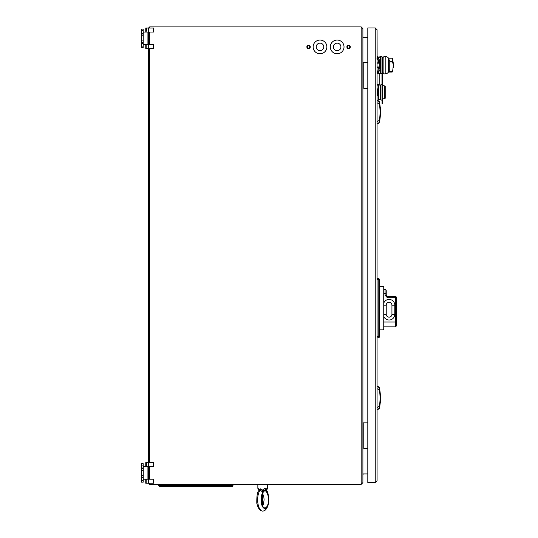 <?xml version="1.0" encoding="UTF-8"?>
<svg xmlns="http://www.w3.org/2000/svg" width="538" height="538" viewBox="0 0 538 538"><rect width="100%" height="100%" fill="white"/><g stroke="black" fill="none" stroke-linecap="round" stroke-linejoin="round"><path stroke-width="0.81" d="M346.882 46.914A1.715 1.715 0 0 0 348.597 48.628A1.715 1.715 0 0 0 350.312 46.914A1.715 1.715 0 0 0 348.597 45.199A1.715 1.715 0 0 0 346.882 46.914M330.298 46.914A6.859 6.859 0 0 0 337.158 53.773A6.859 6.859 0 0 0 344.024 46.914A6.859 6.859 0 0 0 337.158 40.054A6.859 6.859 0 0 0 330.298 46.914M313.143 46.914A6.859 6.859 0 0 0 320.009 53.773A6.859 6.859 0 0 0 326.869 46.914A6.859 6.859 0 0 0 320.009 40.054A6.859 6.859 0 0 0 313.143 46.914M148.347 28.218L149.665 26.9L361.18 26.9L362.894 28.615L362.894 482.64L361.18 484.355L149.665 484.355L148.347 483.037M363.466 37.31L367.81 37.31L363.466 37.31L362.894 36.732L363.466 37.31M367.81 473.944L363.466 473.944L367.81 473.944M363.466 473.944L362.894 474.516L363.466 473.944M148.347 32.045L148.347 44.627M148.347 48.628L148.347 462.626M148.347 466.628L148.347 479.21M310.285 46.914A1.715 1.715 0 0 0 308.57 45.199A1.715 1.715 0 0 0 306.855 46.914A1.715 1.715 0 0 0 308.57 48.628A1.715 1.715 0 0 0 310.285 46.914M147.923 470.488L147.923 472.915M147.923 35.905L147.923 38.339M158.636 484.355L158.636 485.612L232.974 485.612L232.974 484.355M159.214 485.612L159.214 486.413L232.403 486.413L232.403 485.612L232.403 486.413L229.544 486.413L230.257 486.413L230.257 485.612M229.544 485.612L229.544 486.413M259.121 490.643L257.85 488.39L257.85 484.355L257.89 488.356M262.712 489.896L262.712 490.925M262.712 493.346L262.712 505.814L263.512 504.045L264.091 499.688L263.768 496.54L262.712 493.77M258.724 490.286L260.54 488.847L262.477 490.091C264.138 488.517 265.664 487.932 267.063 488.356L267.568 488.39L266.559 490.367L266.034 489.499L263.526 490.367L266.559 490.367M262.974 492.936L263.324 491.779A8.864 3.954 -90 0 1 265.012 490.932A8.864 3.954 -90 0 1 266.7 491.779L266.861 492.936A1.143 0.861 144.9 0 0 267.016 492.445A8.709 3.887 -90 0 1 267.877 505.485A8.709 3.887 -90 0 1 261.993 505.485A8.709 3.887 -90 0 1 262.847 492.445A1.143 0.861 35.1 0 1 262.974 492.936A8.124 3.625 90 0 0 261.434 502.062A8.124 3.625 90 0 0 264.918 507.912A8.124 3.625 90 0 0 268.395 502.062A8.124 3.625 90 0 0 266.861 492.936M258.361 488.356C257.615 487.932 257.823 488.511 258.973 490.091M259.444 489.499L260.446 489.526M266.303 490.643L266.371 490.723C267.964 491.241 268.718 495.404 268.637 503.198C267.46 507.98 265.718 510.582 263.412 510.992A11.305 5.044 -90 0 1 262.013 510.992A11.305 5.044 -90 0 1 257.749 501.846A11.305 5.044 -90 0 1 260.271 489.896L262.847 492.445L262.477 490.091L263.526 490.367M262.874 491.631L263.728 490.643M262.564 491.53L262.941 490.091M260.54 488.847L260.271 489.896L259.054 490.723C257.46 491.241 256.7 495.404 256.787 503.198C257.958 507.98 259.699 510.582 262.013 510.992M265.678 490.643A11.305 5.044 -90 0 1 265.994 491.207M266.371 490.723L267.016 492.445M145.899 466.628L145.899 462.626L146.175 466.628L143.263 466.628L143.263 479.21L153.491 479.21L153.491 483.211L146.175 483.211L146.175 479.21M146.175 483.211L145.758 483.211L145.758 479.21M143.202 482.162L141.487 482.162L141.487 480.71L143.202 480.71L143.202 482.156L141.487 482.156M143.202 475.491L143.202 477.206L141.487 477.206L141.487 475.491L143.202 475.491L143.202 470.346L141.487 470.346L141.487 467.973L143.202 467.973L143.202 465.128L141.487 465.128L141.487 480.71M141.487 475.491L141.487 470.346M143.202 470.346L143.202 468.632L141.487 468.632M143.202 480.71L143.202 477.865L141.487 477.865L141.487 477.206M141.487 463.682L143.202 463.682L141.487 463.675L141.487 465.128M143.202 463.682L143.202 465.128M143.202 468.632L143.202 477.206M146.175 466.628L153.491 466.628L153.491 462.626L146.175 462.626M147.923 466.628L147.923 479.21M146.632 465.484L146.632 462.626M148.32 48.628L148.32 44.627L153.491 44.627L153.491 48.628L145.758 48.628L145.758 44.627M141.487 46.127L143.202 46.127L143.202 43.282L141.487 43.282L141.487 42.623L143.202 42.623L143.202 40.908L141.487 40.908L141.487 35.764L143.202 35.764L141.487 35.764L141.487 33.39L143.202 33.39L143.202 30.545L141.487 30.545L141.487 47.573L143.202 47.573L143.202 46.147L143.202 47.573M141.487 43.282L141.487 40.908L143.202 40.908L143.202 34.049L141.487 34.049L141.487 33.39M143.202 35.764L141.487 35.764M143.202 30.545L143.202 29.099L141.487 29.092L143.202 29.099L141.487 29.092L141.487 30.545M143.202 34.049L143.202 42.623M148.32 44.627L143.202 44.627L143.263 32.045L148.32 32.045L148.32 28.043L146.175 28.043L146.175 32.045M145.899 32.045L145.758 28.043L146.175 28.043M148.32 32.045L153.491 32.045L153.491 28.043L148.32 28.043M147.923 32.045L147.923 44.627M146.632 30.901L146.632 28.043M308.57 48.117A1.204 1.204 0 0 1 307.366 46.914A1.204 1.204 0 0 1 308.57 45.71A1.204 1.204 0 0 1 309.774 46.914A1.204 1.204 0 0 1 308.57 48.117M320.009 43.154A3.759 3.759 0 0 0 316.243 46.914A3.759 3.759 0 0 0 320.009 50.673A3.759 3.759 0 0 0 323.768 46.914A3.759 3.759 0 0 0 320.009 43.154M337.158 43.154A3.759 3.759 0 0 0 333.399 46.914A3.759 3.759 0 0 0 337.158 50.673A3.759 3.759 0 0 0 340.924 46.914A3.759 3.759 0 0 0 337.158 43.154M348.597 48.117A1.204 1.204 0 0 1 347.393 46.914A1.204 1.204 0 0 1 348.597 45.71A1.204 1.204 0 0 1 349.801 46.914A1.204 1.204 0 0 1 348.597 48.117M363.809 448.618L367.81 448.618L363.809 448.618L363.809 422.881L362.894 422.881L367.81 422.881L363.809 422.881M363.809 88.373L367.81 88.373L363.809 88.373L363.809 62.637L362.894 62.637L367.81 62.637L363.809 62.637M377.118 57.122L377.071 29.785L375.242 27.956L367.81 27.956L367.81 482.552L375.242 482.552L377.071 480.723L377.071 407.427L379.377 406.284L379.155 407.555M378.631 85.138L377.071 85.138L377.071 102.798L379.377 103.942A50.834 50.834 0 0 1 379.377 120.377L379.155 121.649M377.071 124.164L378.806 123.31L379.377 120.377L377.071 121.514L377.071 278.415L378.214 278.415A1.143 1.143 0 0 1 379.364 279.558L379.364 336.741A1.143 1.143 0 0 1 378.214 337.884L377.071 337.884L378.214 337.884L378.214 336.741L379.364 336.741A1.143 1.143 0 0 1 378.214 337.884M379.364 279.558L378.214 279.558L378.214 336.741L377.071 336.741L377.071 388.712L379.377 389.848A50.834 50.834 0 0 1 379.061 408.039A50.834 50.834 0 0 0 379.377 406.284L378.954 408.544L377.071 409.472M377.071 29.785L377.071 480.723M380.447 112.16C380.218 118.098 380.218 118.098 380.447 112.16C380.218 106.221 380.218 106.221 380.447 112.16L380.346 108.945A50.834 50.834 0 0 1 379.458 122.133L379.061 122.133A50.834 50.834 0 0 0 379.377 120.377A50.834 50.834 0 0 1 379.061 122.133M379.458 122.133A50.834 50.834 0 0 0 379.458 102.186L379.458 102.186A50.834 50.834 0 0 1 380.245 107.64M379.458 102.186L379.061 102.186L379.155 102.671M379.082 122.032L379.001 122.408M379.377 103.942A50.834 50.834 0 0 0 379.061 102.186A50.834 50.834 0 0 1 379.377 103.942L378.806 101.009L377.071 100.149M377.071 100.754L379.357 101.695M377.071 123.565L379.357 122.624M380.05 112.16L380.346 115.3L380.346 107.64L379.848 107.64M380.346 112.16L380.346 113.014M380.245 402.585A50.834 50.834 0 0 1 379.458 408.039L379.458 408.039A50.834 50.834 0 0 0 379.458 388.093L379.458 388.093A50.834 50.834 0 0 1 380.346 401.281L380.447 398.066C380.218 404.004 380.218 404.004 380.447 398.066C380.218 392.128 380.218 392.128 380.447 398.066L380.05 398.066M380.44 397.071L380.413 396.143M380.386 395.605L380.238 393.466L379.835 393.466M379.458 408.039L379.061 408.039M379.061 388.093A50.834 50.834 0 0 1 379.377 389.848A50.834 50.834 0 0 0 379.061 388.093L379.458 388.093L379.061 388.093L379.155 388.577M377.071 410.077L379.357 408.53M379.082 407.939L379.001 408.315M379.377 389.848L378.806 386.916L377.071 386.055M377.071 386.661L379.357 387.602M379.848 402.585L380.346 402.585L380.346 398.066M380.346 394.852C380.346 393.137 380.346 393.137 380.346 394.852M379.364 67.385L377.071 67.385L379.364 67.385L379.364 62.865L377.071 62.865L379.364 62.865M379.364 63.814L379.364 64.311L379.364 63.814L377.071 63.814M393.493 64.378L392.464 58.326L392.464 61.668L393.379 65.125L392.579 71.641L388.47 71.641M393.379 67.815L393.493 64.439M390.689 72.058L388.463 72.058L392.175 72.058L392.579 71.641M389.915 61.124L392.175 61.238L392.175 58.198L388.463 58.205L390.77 58.191M378.476 70.814L378.476 73.276L378.476 70.814M380.252 56.981L380.252 73.276L381.967 73.558L381.967 56.692L378.476 56.981L378.476 58.871L378.476 57.364L377.757 57.364M392.464 61.668L392.175 58.198M393.507 65.125L393.486 66.113L393.493 65.125M378.066 71.413L377.757 70.888L377.757 73.706L379.189 73.706L379.189 85.091M377.071 56.551L377.757 56.551L377.757 58.904M377.212 56.551L377.757 56.551L377.757 57.122L377.071 57.122M388.355 57.956A0.518 0.518 0 0 1 388.47 58.286L388.47 71.971A0.518 0.518 0 0 1 388.355 72.294L388.355 57.956A4.291 4.291 0 0 0 385.188 56.396L383.897 56.349L383.897 73.901L385.188 73.861A4.291 4.291 0 0 0 388.355 72.294M389.061 59.691L389.915 60.552L389.915 69.698L389.061 70.559L389.061 59.691L388.47 59.691M389.061 70.559L388.47 70.559M378.537 71.695L378.826 72.193M379.465 67.432L380.252 67.606M380.252 62.643L380.077 64.553L379.364 64.553M380.252 65.629L379.364 65.697M378.826 61.762L380.252 61.715L379.969 60.29L378.826 60.29L378.826 62.818L378.826 61.762L378.537 62.388M379.969 62.818L379.041 62.818M380.077 65.697L379.969 67.432M380.245 68.541L378.826 68.487L378.826 69.96L379.969 69.96L379.969 68.487M378.537 57.97L379.969 57.714L378.826 58.057L378.826 57.687L378.57 58.259M378.537 60.599L378.537 62.865M379.317 62.865L379.283 61.762M379.236 60.29L379.149 59.187L379.068 60.29M378.886 67.385L378.86 68.487M378.826 69.597L378.564 67.385M379.451 68.487L379.337 66.806M379.66 66.524L379.714 68.487M379.667 69.96L379.579 71.063L379.498 69.96M379.337 68.487L379.492 66.524M378.618 62.865L378.86 60.29M378.913 61.762L378.94 62.865M379.048 67.385L379.075 68.487M379.122 69.96L379.209 71.063L379.29 69.96M382.639 85.764A2.576 2.576 0 0 1 384.354 85.872L384.354 98.609A2.576 2.576 0 0 1 382.639 98.716M383.897 57.122L382.37 57.122L382.538 84.567L381.967 84.567L382.639 84.237L382.639 98.81L382.067 98.81L382.067 103.673L382.639 103.673L382.639 103.148L382.067 103.148M383.897 73.134L382.538 72.798L382.538 84.567M381.967 73.558L382.067 100.243M381.778 84.237L380.346 85.091L380.346 99.389L381.778 100.243M380.346 85.091L378.631 85.091L378.631 99.389L380.346 99.389M384.354 85.872L385.208 86.235L385.208 98.246L384.354 98.609M378.631 97.788L378.476 86.692C377.219 90.391 377.219 94.089 378.476 97.788M382.639 98.81L382.639 103.148M381.967 72.556L382.37 72.556L381.967 72.556M383.076 329.875L383.076 286.418A0.861 0.861 0 0 1 383.937 287.279L383.937 329.021A0.861 0.861 0 0 1 383.076 329.875L379.364 329.875M383.076 286.418L379.364 286.418M383.937 322.02L395.369 322.02L395.369 326.875A1.143 1.143 0 0 0 395.659 326.842L396.513 325.672L396.513 297.702L396.513 322.02L395.369 322.02L395.369 297.702L387.367 297.702L387.367 296.559L386.237 295.49M389.082 302.289A2.858 2.858 0 0 1 391.94 305.147A2.858 2.858 0 0 0 389.082 302.289A2.858 2.858 0 0 0 386.223 305.147L386.223 314.3A2.858 2.858 0 0 0 389.082 317.158A2.858 2.858 0 0 0 391.94 314.3A2.858 2.858 0 0 1 389.082 317.158M383.937 293.257L385.08 293.257L385.08 289.565A1.143 1.143 0 0 1 386.223 290.708L386.223 296.001M385.121 295.725L385.08 293.257L386.223 293.553L383.937 293.553M385.08 289.565L383.937 289.565M387.367 297.702L385.08 295.268L386.223 295.268L387.367 296.559L395.369 296.613A1.143 1.089 180 0 1 396.513 297.702A1.143 1.143 0 0 0 395.369 296.559L395.369 297.702L396.513 297.702M391.94 314.3L391.94 305.147L394.798 305.147L394.798 314.3L391.94 314.3M395.659 326.822L396.513 325.705L396.513 322.282M361.18 26.9L361.18 484.355M149.665 26.9L149.665 28.043M149.665 32.045L149.665 44.627M149.665 48.628L149.665 462.626M149.665 466.628L149.665 479.21M149.665 483.211L149.665 484.355M160.929 484.355L160.929 485.612M230.688 484.355L230.688 485.612M162.072 485.612L162.072 486.413M266.034 489.499L266.054 489.499A1.143 1.022 -90 0 0 267.063 488.356M141.911 467.973L141.911 468.632M141.911 477.206L141.911 477.865M148.32 483.211L148.32 479.21M145.899 483.211L145.899 479.21M148.32 466.628L148.32 462.626M141.911 33.39L141.911 34.049M141.911 42.623L141.911 43.282M146.175 48.628L146.175 44.627M145.899 48.628L145.899 44.627M375.242 27.956L375.242 482.552M378.214 278.415L378.214 279.558L377.071 279.558M377.071 66.04L379.364 66.04M389.915 61.991L392.572 61.991M377.071 84.567L379.189 84.567M385.188 56.396L385.188 73.861M380.541 56.692L380.541 73.558M383.937 302.659A5.716 5.716 0 0 1 394.798 305.147M386.223 305.147L383.937 305.147M383.937 314.3L386.223 314.3M394.798 314.3A5.716 5.716 0 0 1 383.937 316.788M267.568 484.355L267.568 488.39M262.712 506.083L263.015 506.15C262.712 509.251 259.726 495.31 263.015 493.44L262.712 493.501M145.758 462.626L145.758 466.628M145.758 28.043L145.758 32.045M380.346 115.3L379.949 115.3M378.476 73.276L380.252 73.276M382.538 73.276L383.897 73.276M381.967 56.981L383.897 56.981M377.757 72.886L378.476 72.886M378.49 58.837L378.187 59.368M377.333 59.368L377.636 58.837M376.903 70.888L377.205 71.413M376.869 58.844L377.172 59.368M377.293 71.413L377.602 70.888M377.723 58.844L378.026 59.368M378.153 71.413L378.456 70.888M382.37 57.351L381.967 57.351M395.369 326.875L383.937 326.875"/></g></svg>
